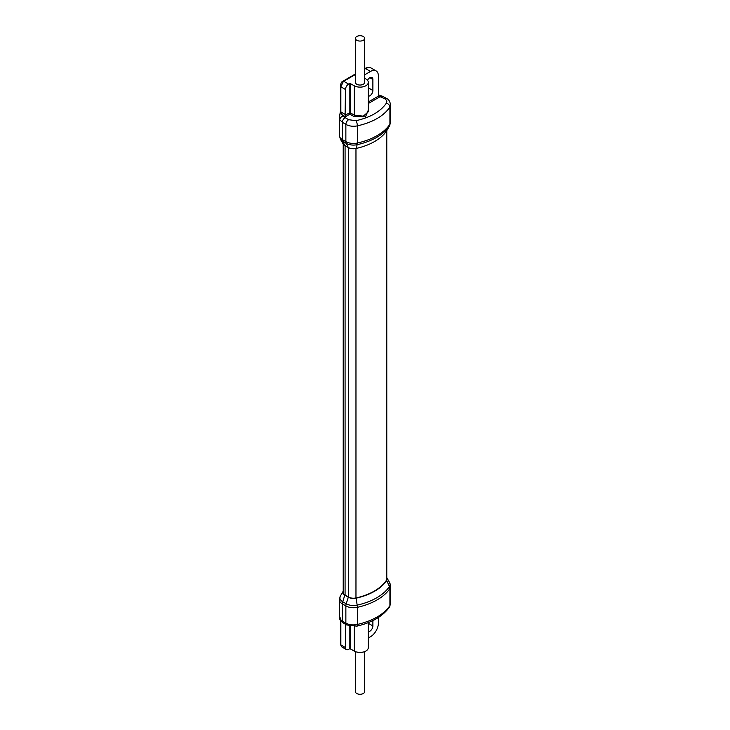 <?xml version="1.0" encoding="UTF-8"?>
<svg xmlns="http://www.w3.org/2000/svg" width="730" height="730" viewBox="0 0 730 730"><rect width="100%" height="100%" fill="white"/><g stroke="black" fill="none" stroke-linecap="round" stroke-linejoin="round"><path stroke-width="1.09" d="M340.582 618.784C339.724 616.54 339.468 616.54 339.797 618.766L342.361 621.212L342.361 601.538M386.681 580.514A7.309 4.216 0 0 0 386.781 577.658A7.309 4.216 0 0 0 386.781 577.649L389.583 582.476A10.266 5.922 180 0 1 389.437 586.491A56.228 32.458 180 0 1 357.162 605.124A10.266 5.922 180 0 1 346.221 603.783L342.717 601.757A9.682 5.594 180 0 1 340.381 596.027L339.377 599.741A10.193 5.886 180 0 0 342.361 603.902A5.767 3.331 -60 0 1 342.717 601.757L344.806 595.196L348.31 597.213A7.309 4.216 0 0 0 356.103 598.171A53.272 30.751 0 0 0 386.681 580.514L389.437 586.491A5.767 4.398 -146.3 0 1 389.911 588.526A56.73 32.75 180 0 1 357.344 607.333A5.767 1.688 -102.5 0 0 357.162 605.124L356.103 598.171M343.219 591.154A6.734 3.887 0 0 0 343.182 591.209A6.734 3.887 0 0 0 344.806 595.196M355.966 148.491L355.966 597.961A6.926 3.997 180 0 1 348.584 597.058L345.08 595.041A6.342 3.668 180 0 1 343.219 592.45L343.219 144.029M355.966 597.961A52.889 30.532 0 0 0 386.316 580.441A6.926 3.997 180 0 0 386.781 579L386.781 130.643A7.309 4.216 180 0 1 386.681 130.807A53.272 30.751 180 0 1 356.103 148.455A7.309 4.216 180 0 1 348.31 147.506L344.806 145.48A6.734 3.887 180 0 1 343.182 143.974L340.381 139.156A9.682 5.594 0 0 0 342.717 141.328L346.221 143.354A10.266 5.922 0 0 0 357.162 144.686A56.228 32.458 0 0 0 389.437 126.062A10.266 5.922 0 0 0 389.583 125.815L390.623 122.001A10.768 6.214 0 0 1 389.911 124.228A5.767 4.398 33.7 0 1 389.437 126.062L386.681 130.807M389.583 582.476L390.623 586.299L390.623 603.464L389.911 605.681C383.642 614.514 372.793 620.783 357.344 624.479C353.037 625.336 349.214 624.898 345.865 623.164L342.361 621.212A3.851 2.263 -60.9 0 0 343.209 623L340.08 619.925A3.851 3.048 -27.7 0 1 340.07 619.925A3.851 3.048 -27.7 0 1 339.797 618.766M368.303 638.002L370.512 636.724A11.151 6.442 120 0 0 378.395 623.064L378.395 617.48M372.884 620.582L372.884 625.929A4.325 2.5 -60 0 1 368.303 631.642M368.303 622.608L368.303 647.638A8.267 4.772 180 0 1 363.294 652.027A8.267 4.772 180 0 1 354.333 651.096L350.555 649.016A0.958 0.557 0 0 0 349.214 649.025L348.612 649.371A4.426 2.555 120 0 1 346.403 649.591L341.622 646.826L340.399 644.261A1.542 0.885 180 0 0 340.855 644.891L341.622 646.826M345.491 624.269L345.491 647.565A4.426 2.555 120 0 0 346.403 649.591M364.671 651.598L364.671 691.611A4.635 2.674 180 0 1 363.312 693.5A4.635 2.674 180 0 1 358.266 694.084A4.635 2.674 180 0 1 355.401 691.611L355.401 651.598M386.882 130.451A7.309 4.216 180 0 1 386.781 130.633L389.583 125.815M355.401 74.515L343.721 81.258L348.612 84.087L349.205 83.74A0.958 0.557 180 0 1 350.546 83.731L354.333 85.812A8.267 4.772 0 0 0 363.294 86.751A8.267 4.772 0 0 0 368.303 82.362L368.303 111.763L363.294 116.179L354.333 115.13L350.546 112.977A0.958 0.557 0 0 0 349.205 112.986A0.958 0.557 -120 0 0 349.871 114.154L345.071 116.937L343.529 116.015L345.126 117.612A3.851 2.181 120.9 0 0 342.361 122.293L345.865 124.383C349.214 126.199 353.037 126.701 357.344 125.879C372.793 122.348 383.651 116.088 389.911 107.082L390.623 104.828L390.623 122.001M344.806 145.48L342.717 141.328A5.767 3.331 120 0 1 342.361 139.603L342.361 122.293L339.797 119.757L339.377 117.649L339.377 135.442A10.193 5.886 0 0 0 342.361 139.603L345.865 141.62A5.767 3.331 120 0 0 346.221 143.354L348.31 147.506M368.303 110.139L365.493 116.873L353.658 116.316L349.871 114.154A0.958 0.529 -60.3 0 0 350.546 112.977L350.546 83.731M345.071 116.937L345.491 89.507A4.426 2.555 120 0 1 348.612 84.087M339.797 119.757A3.851 2.975 153.4 0 1 343.529 116.015C341.275 114.117 340.381 112.739 340.855 111.882A1.542 0.885 180 0 1 340.399 111.252L339.377 117.649M355.401 73.995L342.954 81.185A1.542 0.885 -120 0 1 343.721 81.258A4.426 2.555 120 0 0 343.301 81.532A1.542 0.766 -126.2 0 0 342.534 81.45L342.534 81.45C341.448 81.897 340.737 83.485 340.399 86.195L340.399 111.252M343.301 81.532L340.855 86.824L340.855 111.882L345.491 114.647M364.671 74.816L370.512 71.449L365.611 68.62A1.542 0.885 -120 0 0 364.845 68.547L364.671 68.638M368.303 82.362A8.267 4.772 0 0 0 366.022 79.068L364.671 78.247M355.401 38.389L355.401 82.362A4.635 2.674 0 0 0 358.266 84.835A4.635 2.674 0 0 0 363.312 84.251A4.635 2.674 0 0 0 364.671 82.362L364.671 38.389A4.635 2.674 0 0 0 361.806 35.916A4.635 2.674 0 0 0 356.76 36.5A4.635 2.674 0 0 0 355.401 38.389A4.635 2.674 0 0 0 358.266 40.862A4.635 2.674 0 0 0 363.312 40.287A4.635 2.674 0 0 0 364.671 38.389M378.797 96.406L378.395 76.002A11.151 6.442 120 0 0 376.087 70.892A11.151 6.442 120 0 0 370.512 71.449M368.303 101.963L378.478 96.086L380.148 96.679L368.303 103.514M378.395 95.657L378.615 95.758A3.851 0.858 -79.6 0 1 379.262 95.092L378.395 94.9M367.5 80.309A4.325 2.5 -60 0 1 371.99 77.508A4.325 2.5 -60 0 1 372.884 79.497L372.884 90.483A4.325 2.5 -60 0 1 368.303 96.196M390.623 586.299A10.768 6.214 180 0 1 389.911 588.526L389.911 605.681A3.851 2.947 -146 0 1 389.51 607.031L389.51 607.031C382.894 616.23 371.999 622.608 356.824 626.158L356.824 626.158A3.851 1.113 -102.9 0 0 357.344 624.479L357.344 607.333A10.768 6.214 180 0 1 345.865 605.918L342.361 603.902M345.491 647.565L340.855 644.891L340.855 621.084M350.555 649.016L350.555 626.294M349.214 649.025L349.214 625.975M354.333 626.513L354.333 651.096M356.824 626.158L346.704 624.953A3.851 2.263 -60.9 0 1 345.865 623.164L345.865 605.918A5.767 3.331 -60 0 1 346.221 603.783L348.31 597.213M372.884 625.929L368.303 623.292M386.316 131.327L386.316 580.441M348.584 147.652L348.584 597.058M345.08 595.041L345.08 145.635M356.103 148.455L357.162 144.686A5.767 1.688 77.5 0 0 357.344 143.034A56.73 32.75 0 0 0 389.911 124.228L389.911 107.082A3.851 2.911 33.4 0 0 386.362 103.167C387.292 101.552 386.772 100.101 384.801 98.815L380.148 96.679M345.126 117.612L348.63 119.702A3.851 2.181 120.9 0 0 345.865 124.383L345.865 141.62A10.768 6.214 0 0 0 357.344 143.034L357.344 125.879A3.851 1.141 77.8 0 0 356.012 120.696C370.411 117.411 380.531 111.571 386.362 103.167M348.63 119.702L356.012 120.696M349.205 83.74L349.205 112.986L345.399 115.185M345.491 89.507L340.855 86.824A1.542 0.885 180 0 1 340.399 86.195M371.451 68.228A11.151 6.442 120 0 0 371.187 68.063A11.151 6.442 120 0 0 365.611 68.62L364.671 69.158M354.333 85.812L354.333 115.13A0.958 0.529 -60.3 0 1 353.658 116.316M372.884 90.483L368.303 87.837M369.827 77.727L372.884 79.497M381.297 96.725A3.851 2.181 -59.1 0 1 383.223 96.533L379.262 95.092M384.801 98.815A3.851 2.181 -59.1 0 1 386.727 98.623L383.223 96.533M340.07 619.925L339.377 617.525L339.377 599.741M390.623 603.455L389.51 607.031M340.399 620.473L340.399 644.261M346.704 624.953L343.209 623M343.182 591.209L340.381 596.027M340.381 139.156L339.377 135.442M376.087 70.892L371.187 68.063C369.544 67.041 367.427 67.206 364.845 68.547M390.623 104.837C389.829 101.178 388.533 99.107 386.727 98.623"/></g></svg>
